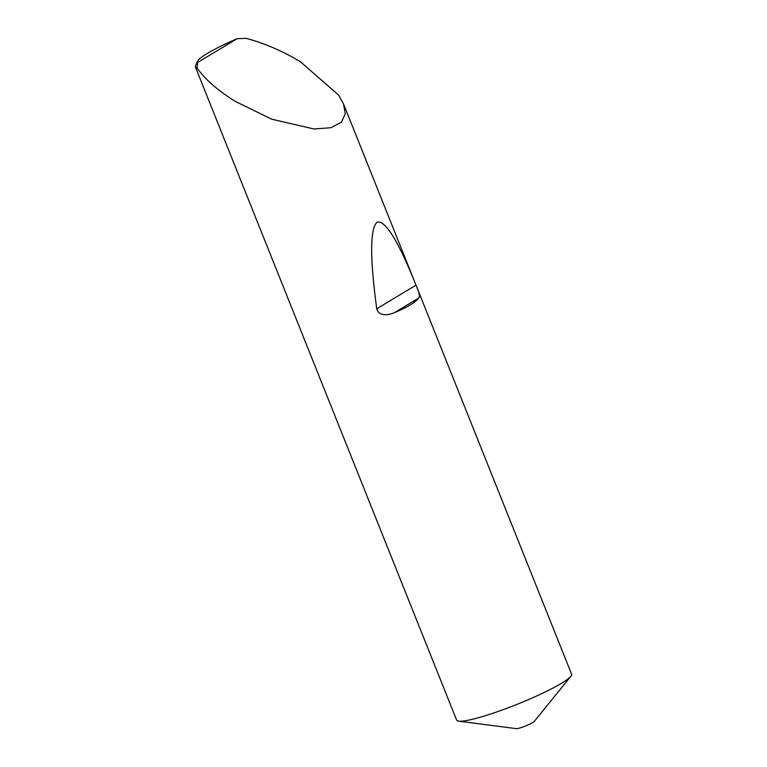 <?xml version="1.0" encoding="UTF-8"?>
<svg xmlns="http://www.w3.org/2000/svg" width="767" height="767" viewBox="0 0 767 767"><rect width="100%" height="100%" fill="white"/><g stroke="black" fill="none" stroke-linecap="round" stroke-linejoin="round"><path stroke-width="1.15" d="M197.656 62.472L237.185 38.657L246.197 38.35C264.845 43.345 282.985 51.207 300.635 61.935L338.659 95.127L343.501 103.89L571.588 674.174A61.897 7.756 158.2 0 1 570.83 676.302L534.254 721.469A9.904 1.237 158.2 0 1 532.758 722.591A9.904 1.237 158.2 0 1 523.65 726.723A9.904 1.237 158.2 0 1 516.306 728.65L458.676 721.162A61.897 7.756 158.2 0 1 456.653 720.146L195.412 66.997A61.897 7.756 158.2 0 1 195.508 65.904L197.579 61.168A58.187 7.296 -21.8 0 0 197.656 62.472L197.061 67.966A61.897 7.756 158.2 0 1 195.412 66.997M570.83 676.302A61.897 7.756 158.2 0 1 561.473 683.301A61.897 7.756 158.2 0 1 481.417 716.867A61.897 7.756 158.2 0 1 458.676 721.162M418.619 298.085C415.35 302.476 407.315 307.318 394.535 312.61C389.55 314.853 379.042 317.174 376.75 308.794C369.886 257.731 369.982 228.863 377.038 222.2C385.178 219.707 398.159 240.694 415.982 285.142C419.3 292.495 420.182 296.81 418.619 298.085L394.535 312.61M343.501 103.89L345.284 113.717L341.44 122.202L330.855 127.705L314.019 128.99L271.614 119.173L235.229 101.349C217.79 90.496 205.067 79.365 197.061 67.966M237.185 38.657A58.187 7.296 -21.8 0 0 197.579 61.168M415.982 285.142L376.75 308.794"/></g></svg>
